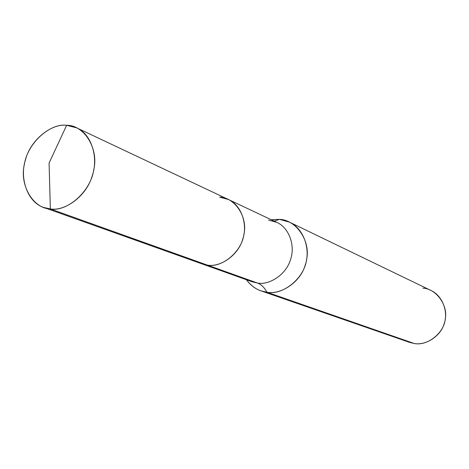 <?xml version="1.0" encoding="UTF-8"?>
<svg xmlns="http://www.w3.org/2000/svg" width="469" height="469" viewBox="0 0 469 469"><rect width="100%" height="100%" fill="white"/><g stroke="black" fill="none" stroke-linecap="round" stroke-linejoin="round"><path stroke-width="0.7" d="M76.734 127.873L66.645 125.305L49.087 163.054L50.347 208.945C67.319 212.14 90.851 191.147 93.747 169.807C98.953 148.638 84.139 124.918 66.645 125.305C50.974 123.283 29.963 140.694 25.344 160.292C19.475 178.079 27.495 202.444 43.834 207.486L50.347 208.945L207.45 265.137C222.195 268.069 241.934 251.466 243.95 234.148C247.96 217.024 234.723 197.273 219.609 197.121L228.374 199.483C241.881 205.422 247.802 225.161 242.713 239.219C238.352 255.154 220.418 267.523 207.45 265.137L201.793 263.812L207.45 265.137L201.928 263.859L196.546 261.233L201.928 263.859L207.45 265.137C220.418 267.523 238.352 255.154 242.713 239.219C247.802 225.161 241.881 205.422 228.374 199.483L76.734 127.873C92.217 134.638 98.519 158.633 92.147 176.074C86.56 195.796 65.285 211.519 50.347 208.945C32.795 208.494 19.241 184.51 24.417 164.197C27.372 143.69 49.644 122.966 66.645 125.305L49.087 163.054L50.347 208.945L257.587 283.065L252.24 281.805L257.587 283.065C261.268 284.437 264.381 287.497 266.931 292.246C258.941 291.337 252.105 287.163 246.418 279.729C250.411 285.193 255.277 288.904 261.022 290.868L266.931 292.246L414.233 343.496L409.484 342.352L261.022 290.868M271.217 219.715L279.506 219.369L274.201 221.122L279.506 219.369L271.217 219.715M219.609 197.121C234.723 197.273 247.96 217.024 243.95 234.148C241.934 251.466 222.195 268.069 207.45 265.137L257.587 283.065C261.268 284.437 264.381 287.497 266.931 292.246L405.017 340.289M257.587 283.065C269.833 285.363 286.618 274.031 290.604 259.304C295.288 246.325 289.578 227.987 276.804 222.353C289.578 227.987 295.288 246.325 290.604 259.304C286.618 274.031 269.833 285.363 257.587 283.065M266.931 292.246C283.106 295.581 304.574 277.965 306.597 259.375C310.8 241.019 296.056 219.674 279.506 219.369L289.426 222.13C304.188 228.819 310.695 250 305.243 264.979C300.565 281.998 281.101 294.954 266.931 292.246M268.52 220.078L276.804 222.353L228.374 199.483M422.962 288.148C436.199 288.746 448.264 305.301 445.239 319.16C443.95 333.236 427.218 346.269 414.233 343.496C425.606 345.764 440.837 336.232 444.26 323.393C448.329 312.12 442.818 295.886 430.929 290.463L289.426 222.13M252.24 281.805L43.834 207.486"/></g></svg>
